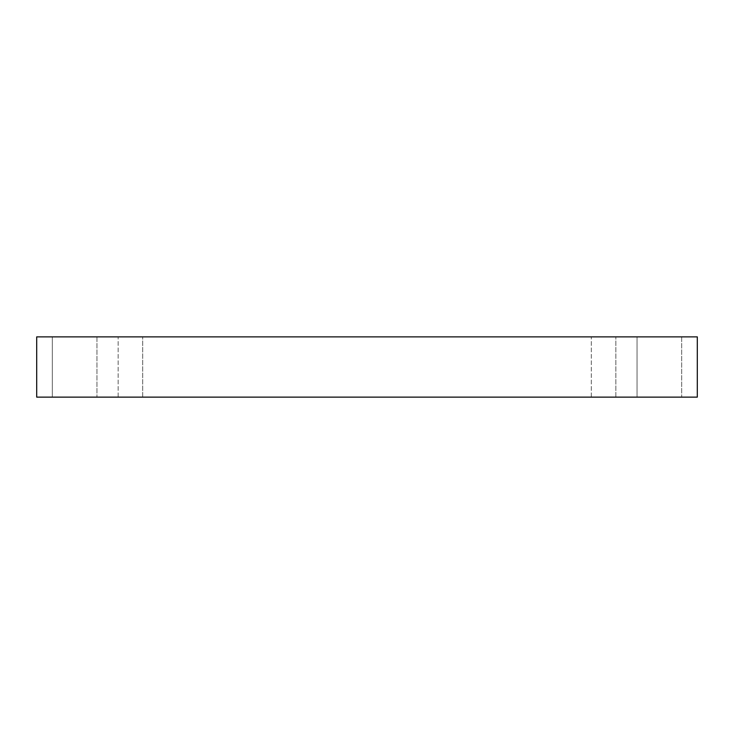 <?xml version="1.0" encoding="UTF-8"?>
<svg xmlns="http://www.w3.org/2000/svg" width="734" height="734" viewBox="0 0 734 734"><rect width="100%" height="100%" fill="white"/><g stroke="black" fill="none" stroke-linecap="round" stroke-linejoin="round"><path stroke-width="0.55" stroke-dasharray="3.67 2.75" d="M52.325 336.869L96.961 336.869L52.325 336.869L96.961 336.869L52.325 336.869L52.325 397.131L96.961 397.131L52.325 397.131L96.961 397.131L52.325 397.131L52.325 336.869M637.039 336.869L681.675 336.869L637.039 336.869L681.675 336.869L637.039 336.869L637.039 397.131L681.675 397.131L637.039 397.131L681.675 397.131L637.039 397.131L637.039 336.869M118.156 336.869L142.708 336.869L118.156 336.869L142.708 336.869L118.156 336.869L118.156 397.131L142.708 397.131L118.156 397.131L142.708 397.131L118.156 397.131L118.156 336.869M591.292 336.869L615.844 336.869L591.292 336.869L615.844 336.869L591.292 336.869L591.292 397.131L615.844 397.131L591.292 397.131L615.844 397.131L591.292 397.131L591.292 336.869M36.7 336.869L697.3 336.869L697.3 397.131L36.7 397.131L36.7 336.869M142.708 397.131L142.708 336.869L142.708 397.131M615.844 397.131L615.844 336.869L615.844 397.131M96.961 336.869L96.961 397.131L96.961 336.869M681.675 336.869L681.675 397.131L681.675 336.869"/><path stroke-width="1.1" d="M697.3 336.869L36.7 336.869L36.7 397.131L697.3 397.131L697.3 336.869"/></g></svg>
